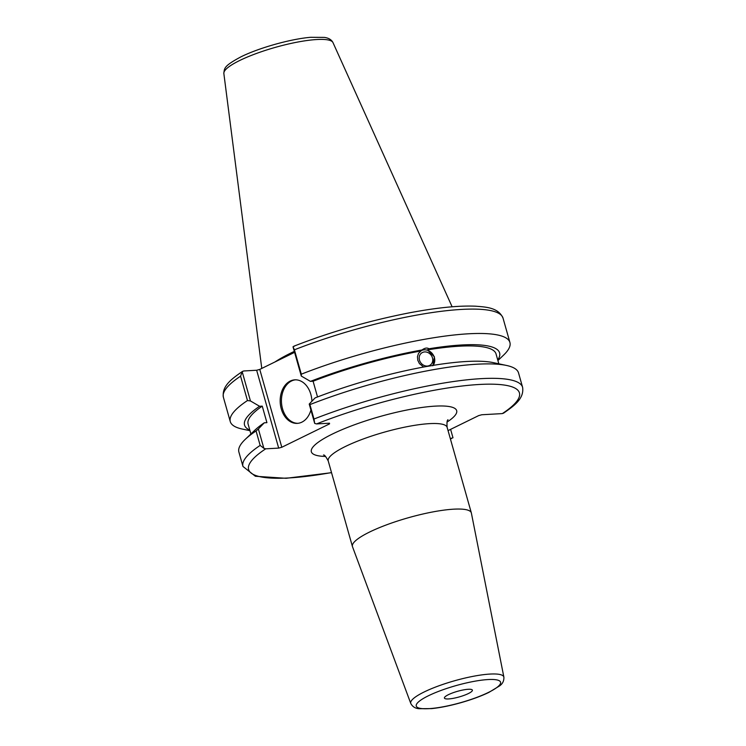 <?xml version="1.0" encoding="UTF-8"?>
<svg xmlns="http://www.w3.org/2000/svg" width="746" height="746" viewBox="0 0 746 746"><rect width="100%" height="100%" fill="white"/><g stroke="black" fill="none" stroke-linecap="round" stroke-linejoin="round"><path stroke-width="1.12" d="M503.876 677.116L471.379 513.071A61.787 12.458 164.2 0 0 471.332 512.875A61.787 12.458 164.2 0 0 408.491 517.705A61.787 12.458 164.2 0 0 352.429 546.52A61.787 12.458 164.2 0 0 352.494 546.706L410.776 703.459C412.51 706.714 415.28 708.458 419.084 708.7L431.738 708.607C440.494 707.674 450.276 705.688 461.075 702.639C471.789 699.571 481.058 696.158 488.9 692.391L499.587 685.9C502.645 683.756 504.082 680.828 503.876 677.116A48.387 9.754 164.2 0 0 474.139 676.137A48.387 9.754 164.2 0 0 424.148 691.98A48.387 9.754 164.2 0 0 410.776 703.459M448.551 698.937A14.528 2.928 164.2 0 0 464.161 695.328A14.528 2.928 164.2 0 0 472.386 690.153A14.528 2.928 164.2 0 0 457.606 691.29A14.528 2.928 164.2 0 0 444.42 698.07A14.528 2.928 164.2 0 0 448.551 698.937M503.41 413.256C513.546 406.178 524.307 398.97 522.61 387.342A145.311 29.299 164.2 0 0 313.991 419.038L314.691 423.402L316.546 423.924L329.518 423.206L329.536 423.877L281.801 447.264L259.767 369.41L256.652 370.249L278.678 448.104L281.801 447.264M278.678 448.104L265.707 448.831L263.851 448.299L260.158 445.409A145.311 29.299 164.2 0 0 242.972 466.464L255.384 476.256L286.1 478.298L331.541 472.684M450.603 429.36L452.99 437.79L450.304 438.573M448.057 430.61L478.708 415.587L481.832 414.748L502.319 413.601L503.83 412.892M263.851 448.299L258.377 428.969L256.074 430.964A145.311 29.299 164.2 0 0 245.238 439.375A145.311 29.299 164.2 0 0 238.888 452.029L242.972 466.464M258.377 428.969L264.27 422.805A132.536 26.725 164.2 0 0 255.001 430.06L245.238 439.375M423.989 352A7.423 6.416 -126.6 0 1 431.925 356.467A7.423 6.416 -126.6 0 1 430.395 364.953A7.423 6.416 -126.6 0 1 420.819 362.817A7.423 6.416 -126.6 0 1 421.546 353.035A7.423 6.416 -126.6 0 1 423.989 352M433.529 365.353L426.693 366.473A132.536 26.725 164.2 0 0 315.11 397.898L309.226 404.062L314.691 423.402M423.644 367.032L419.42 363.6L417.779 360.262L417.462 356.672L418.506 353.38L422.105 349.893M294.521 346.069L293.01 346.787L301.291 376.049L310.439 381.383A132.536 26.725 164.2 0 1 422.022 349.958C424.828 347.934 427.122 347.543 428.922 348.774L427.43 349.883L434.433 356.83L432.904 365.699M522.61 387.342L518.526 372.897A145.311 29.299 164.2 0 0 506.487 365.447L493.293 362.631A132.536 26.725 164.2 0 0 433.603 365.298L433.566 365.326M432.736 365.764A9.614 8.309 53.4 0 0 432.214 353.501A9.614 8.309 53.4 0 0 420.418 351.152M497.741 359.954A132.536 26.725 164.2 0 0 428.922 348.774M497.908 360.542L503.569 355.133A145.311 29.299 164.2 0 0 509.919 342.479A145.311 29.299 164.2 0 0 301.3 374.184L294.409 349.809A145.311 29.299 -15.8 0 1 503.028 318.113C498.291 307.361 485.73 307.035 475.435 306.186C458.24 305.478 435.795 307.781 408.09 313.087C368.515 320.901 330.431 331.942 293.831 346.219M301.291 376.049L301.3 374.184M498.832 363.815L496.034 353.912A128.834 25.979 164.2 0 0 427.43 349.883M450.444 439.04L451.479 438.508A140.733 28.376 -15.8 0 1 450.407 438.928M264.27 422.805L266.919 422.656L262.247 406.132L259.599 406.281L250.451 400.956L242.17 371.685L243.681 370.976L256.652 370.249M242.17 371.685L242.599 371.322C232.127 378.604 221.655 385.822 223.39 397.245A145.311 29.299 -15.8 0 1 240.566 376.18L242.17 371.685M240.566 376.18L247.467 400.546L250.451 400.956M247.467 400.546A145.311 29.299 164.2 0 0 230.281 421.611A145.311 29.299 164.2 0 0 242.319 429.062L249.975 430.694M293.01 346.787L294.409 349.809M259.767 369.41L294.586 352.354M294.316 351.385A101.717 20.515 164.2 0 0 275.004 361.941M329.35 423.215L329.536 423.877M310.439 381.383L313.087 381.234L317.535 396.965M256.074 430.964L260.158 445.409M313.991 419.038L309.907 404.602L309.226 404.062M506.487 365.447A145.311 29.299 164.2 0 0 309.907 404.602M295.472 379.826A21.793 15.862 -93.2 0 0 291.5 380.992A21.793 15.862 -93.2 0 0 281.764 405.218A21.793 15.862 -93.2 0 0 297.896 423.318M310.914 410.039A21.793 15.862 86.8 0 1 297.262 423.374A21.793 15.862 86.8 0 1 280.571 405.712A21.793 15.862 86.8 0 1 290.241 381.066A21.793 15.862 86.8 0 1 294.847 379.845A21.793 15.862 86.8 0 1 311.921 401.236M420.52 351.068A128.834 25.979 164.2 0 0 313.087 381.234M259.599 406.281A132.536 26.725 164.2 0 0 249.807 430.106M262.247 406.132A128.834 25.979 164.2 0 0 248.101 424.073L250.898 433.967M428.4 695.776A43.828 8.84 -15.8 0 1 499.149 680.669A43.828 8.84 -15.8 0 1 447.675 705.884A43.828 8.84 -15.8 0 1 428.4 695.776M447.013 422.077A75.514 15.228 164.2 0 0 428.661 406.654A75.514 15.228 164.2 0 0 333.117 433.696A75.514 15.228 164.2 0 0 325.573 456.449M323.512 455.004C324.435 454.715 326.011 456.711 328.231 460.981A61.787 12.458 -15.8 0 1 384.283 432.167A61.787 12.458 -15.8 0 1 447.124 427.337C446.779 422.516 447.068 419.998 448.01 419.774L448.001 419.784M316.546 423.924A140.733 28.376 -15.8 0 1 479.464 384.47A140.733 28.376 -15.8 0 1 502.319 413.601M331.504 472.572A140.733 28.376 -15.8 0 1 265.707 448.831M239.662 60.519A56.733 11.442 -15.8 0 1 297.095 42.168A56.733 11.442 -15.8 0 1 332.977 42.587C331.541 39.724 328.678 37.999 324.398 37.403L310.681 37.3C290.567 38.941 258.666 47.986 240.921 56.855C223.558 66.161 224.462 68.287 223.847 73.472A56.733 11.442 -15.8 0 1 239.662 60.519M328.231 460.981L352.429 546.52M447.124 427.337L471.332 512.875M223.39 397.245L230.281 421.611M223.847 73.472L261.771 368.421M332.977 42.587L452.123 306.793M503.028 318.113L509.919 342.479"/></g></svg>
